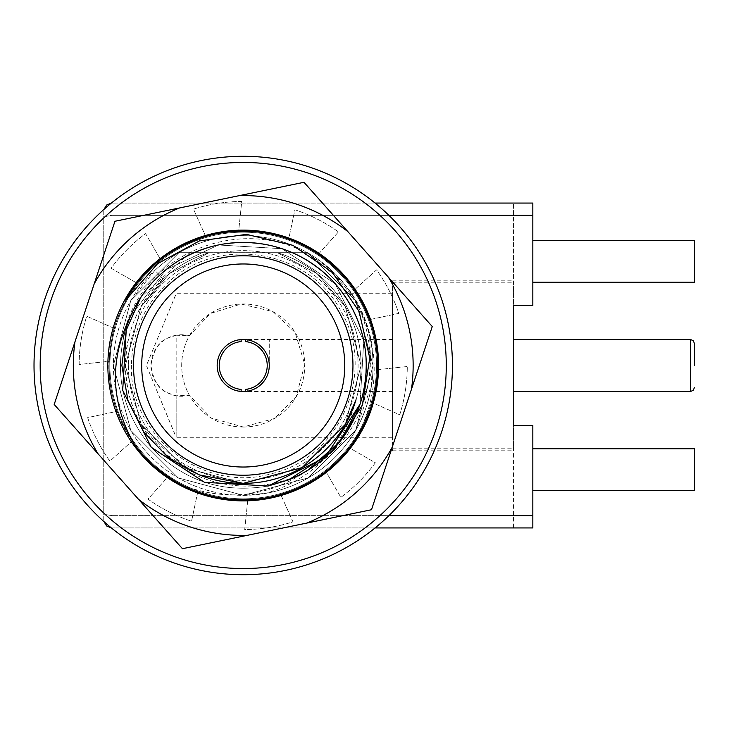 <?xml version="1.0" encoding="UTF-8"?>
<svg xmlns="http://www.w3.org/2000/svg" width="731" height="731" viewBox="0 0 731 731"><rect width="100%" height="100%" fill="white"/><g stroke="black" fill="none" stroke-linecap="round" stroke-linejoin="round"><path stroke-width="0.55" stroke-dasharray="3.65 2.74" d="M168.697 476.045A133.316 133.316 0 0 1 132.896 440.345L109.888 461.124A164.082 164.082 0 0 1 87.638 417.62L117.956 411.124A133.316 133.316 0 0 1 109.979 361.205L79.149 364.486A164.082 164.082 0 0 1 86.724 316.212L115.069 328.786A133.316 133.316 0 0 1 137.949 283.701L111.075 268.24A164.082 164.082 0 0 1 145.579 233.637L161.122 260.464A133.316 133.316 0 0 1 206.142 237.447L193.487 209.139A164.082 164.082 0 0 1 241.742 201.427L238.544 232.266A133.316 133.316 0 0 1 288.489 240.106L294.895 209.77A164.082 164.082 0 0 1 338.462 231.891L317.747 254.955A133.316 133.316 0 0 1 353.548 290.655L376.566 269.876A164.082 164.082 0 0 1 398.806 313.38L368.488 319.876A133.316 133.316 0 0 1 376.474 369.795L407.304 366.514A164.082 164.082 0 0 1 399.729 414.788L371.385 402.214A133.316 133.316 0 0 1 348.495 447.299L375.368 462.76A164.082 164.082 0 0 1 340.865 497.363L325.322 470.536A133.316 133.316 0 0 1 280.311 493.553L292.967 521.861A164.082 164.082 0 0 1 244.711 529.573L247.91 498.734A133.316 133.316 0 0 1 197.964 490.894L191.559 521.23A164.082 164.082 0 0 1 147.991 499.109L168.697 476.045A133.316 133.316 0 0 1 132.896 440.345L109.888 461.124A164.082 164.082 0 0 1 87.638 417.62L117.956 411.124A133.316 133.316 0 0 1 109.979 361.205L79.149 364.486A164.082 164.082 0 0 1 86.724 316.212L115.069 328.786A133.316 133.316 0 0 1 137.949 283.701L111.075 268.24A164.082 164.082 0 0 1 145.579 233.637L161.122 260.464A133.316 133.316 0 0 1 206.142 237.447L193.487 209.139A164.082 164.082 0 0 1 241.742 201.427L238.544 232.266A133.316 133.316 0 0 1 288.489 240.106L294.895 209.77A164.082 164.082 0 0 1 338.462 231.891L317.747 254.955A133.316 133.316 0 0 1 353.548 290.655L376.566 269.876A164.082 164.082 0 0 1 398.806 313.38L368.488 319.876A133.316 133.316 0 0 1 376.474 369.795L407.304 366.514A164.082 164.082 0 0 1 399.729 414.788L371.385 402.214A133.316 133.316 0 0 1 348.495 447.299L375.368 462.76A164.082 164.082 0 0 1 340.865 497.363L325.322 470.536A133.316 133.316 0 0 1 280.311 493.553L292.967 521.861A164.082 164.082 0 0 1 244.711 529.573L247.91 498.734A133.316 133.316 0 0 1 197.964 490.894L191.559 521.23A164.082 164.082 0 0 1 147.991 499.109L168.697 476.045M36.55 333.071A209.203 209.203 0 0 1 374.647 202.725A209.203 209.203 0 0 1 318.478 560.704A209.203 209.203 0 0 1 36.55 333.071A209.203 209.203 0 0 1 374.647 202.725A209.203 209.203 0 0 1 318.478 560.704A209.203 209.203 0 0 1 36.55 333.071M371.704 408.126A135.363 135.363 0 0 0 279.196 234.998A135.363 135.363 0 0 0 111.048 336.269A135.363 135.363 0 0 0 207.248 496.002A135.363 135.363 0 0 0 371.704 408.126M392.273 447.098L411.489 389.175A169.921 169.921 0 0 0 388.408 277.223L347.855 231.617A169.921 169.921 0 0 0 239.366 195.625L179.598 207.942A169.921 169.921 0 0 0 94.18 283.902L74.964 341.825A169.921 169.921 0 0 0 98.036 453.777L138.588 499.383A169.921 169.921 0 0 0 247.087 535.375L306.856 523.058A169.921 169.921 0 0 0 392.273 447.098L371.494 509.735L306.856 523.058M112.053 336.488A134.34 134.34 0 0 1 315.49 252.25A134.34 134.34 0 0 1 324.802 472.244C394.009 420.645 389.614 305.54 316.998 259.88C246.914 210.053 137.382 252.725 123.064 338.928A123.064 123.064 0 0 1 314.385 265.097A123.064 123.064 0 0 1 308.098 470.07C268.889 497.034 226.829 502.023 181.918 485.037A134.34 134.34 0 0 1 112.053 336.488M347.855 231.617L304.005 182.302L239.366 195.625M179.598 207.942L114.959 221.265L94.18 283.902M74.964 341.825L54.185 404.462L98.036 453.777M138.588 499.383L182.448 548.698L247.087 535.375M411.489 389.175L432.268 326.538L388.408 277.223M130.255 316.687L165.8 269.849L218.386 244.976L281.974 248.695L335.182 283.719L363.755 340.655L360.027 404.252L363.755 340.655L335.182 283.719L281.974 248.695L218.386 244.976L165.8 269.849L130.255 316.687M126.426 326.748C142.618 283.226 173.265 255.969 218.386 244.976C264.165 237.237 303.1 250.148 335.182 283.719C364.778 319.502 373.057 359.679 360.027 404.252C343.835 447.774 313.179 475.031 268.067 486.024C222.279 493.763 183.344 480.852 151.271 447.281C121.675 411.498 113.387 371.321 126.426 326.748C142.618 283.226 173.265 255.969 218.386 244.976C264.165 237.237 303.1 250.148 335.182 283.719C364.778 319.502 373.057 359.679 360.027 404.252C343.835 447.774 313.179 475.031 268.067 486.024C222.279 493.763 183.344 480.852 151.271 447.281C121.675 411.498 113.387 371.321 126.426 326.748C142.618 283.226 173.265 255.969 218.386 244.976C264.165 237.237 303.1 250.148 335.182 283.719C364.778 319.502 373.057 359.679 360.027 404.252C343.835 447.774 313.179 475.031 268.067 486.024C222.279 493.763 183.344 480.852 151.271 447.281C121.675 411.498 113.387 371.321 126.426 326.748C142.618 283.226 173.265 255.969 218.386 244.976C264.165 237.237 303.1 250.148 335.182 283.719C364.778 319.502 373.057 359.679 360.027 404.252C343.835 447.774 313.179 475.031 268.067 486.024C222.279 493.763 183.344 480.852 151.271 447.281C121.675 411.498 113.387 371.321 126.426 326.748C142.618 283.226 173.265 255.969 218.386 244.976C264.165 237.237 303.1 250.148 335.182 283.719C364.778 319.502 373.057 359.679 360.027 404.252C343.835 447.774 313.179 475.031 268.067 486.024C222.279 493.763 183.344 480.852 151.271 447.281C121.675 411.498 113.387 371.321 126.426 326.748C142.618 283.226 173.265 255.969 218.386 244.976C264.165 237.237 303.1 250.148 335.182 283.719C364.778 319.502 373.057 359.679 360.027 404.252C343.835 447.774 313.179 475.031 268.067 486.024C222.279 493.763 183.344 480.852 151.271 447.281C121.675 411.498 113.387 371.321 126.426 326.748C142.618 283.226 173.265 255.969 218.386 244.976C264.165 237.237 303.1 250.148 335.182 283.719C364.778 319.502 373.057 359.679 360.027 404.252C343.835 447.774 313.179 475.031 268.067 486.024C222.279 493.763 183.344 480.852 151.271 447.281C121.675 411.498 113.387 371.321 126.426 326.748C142.618 283.226 173.265 255.969 218.386 244.976C264.165 237.237 303.1 250.148 335.182 283.719C364.778 319.502 373.057 359.679 360.027 404.252C343.835 447.774 313.179 475.031 268.067 486.024C222.279 493.763 183.344 480.852 151.271 447.281C121.675 411.498 113.387 371.321 126.426 326.748M115.717 323.203C133.389 275.688 166.851 245.927 216.102 233.92C266.093 225.477 308.592 239.576 343.616 276.227C375.926 315.289 384.963 359.149 370.736 407.797C353.055 455.312 319.593 485.073 270.342 497.08C220.36 505.523 177.861 491.424 142.837 454.773C110.527 415.711 101.49 371.851 115.717 323.203C133.389 275.688 166.851 245.927 216.102 233.92C266.093 225.477 308.592 239.576 343.616 276.227C375.926 315.289 384.963 359.149 370.736 407.797C353.055 455.312 319.593 485.073 270.342 497.08C220.36 505.523 177.861 491.424 142.837 454.773C110.527 415.711 101.49 371.851 115.717 323.203C133.389 275.688 166.851 245.927 216.102 233.92C266.093 225.477 308.592 239.576 343.616 276.227C375.926 315.289 384.963 359.149 370.736 407.797C353.055 455.312 319.593 485.073 270.342 497.08C220.36 505.523 177.861 491.424 142.837 454.773C110.527 415.711 101.49 371.851 115.717 323.203C133.389 275.688 166.851 245.927 216.102 233.92C266.093 225.477 308.592 239.576 343.616 276.227C375.926 315.289 384.963 359.149 370.736 407.797C353.055 455.312 319.593 485.073 270.342 497.08C220.36 505.523 177.861 491.424 142.837 454.773C110.527 415.711 101.49 371.851 115.717 323.203C133.389 275.688 166.851 245.927 216.102 233.92C266.093 225.477 308.592 239.576 343.616 276.227C375.926 315.289 384.963 359.149 370.736 407.797C353.055 455.312 319.593 485.073 270.342 497.08C220.36 505.523 177.861 491.424 142.837 454.773C110.527 415.711 101.49 371.851 115.717 323.203C133.389 275.688 166.851 245.927 216.102 233.92C266.093 225.477 308.592 239.576 343.616 276.227C375.926 315.289 384.963 359.149 370.736 407.797C353.055 455.312 319.593 485.073 270.342 497.08C220.36 505.523 177.861 491.424 142.837 454.773C110.527 415.711 101.49 371.851 115.717 323.203C133.389 275.688 166.851 245.927 216.102 233.92C266.093 225.477 308.592 239.576 343.616 276.227C375.926 315.289 384.963 359.149 370.736 407.797C353.055 455.312 319.593 485.073 270.342 497.08C220.36 505.523 177.861 491.424 142.837 454.773C110.527 415.711 101.49 371.851 115.717 323.203C133.389 275.688 166.851 245.927 216.102 233.92C266.093 225.477 308.592 239.576 343.616 276.227C375.926 315.289 384.963 359.149 370.736 407.797C353.055 455.312 319.593 485.073 270.342 497.08C220.36 505.523 177.861 491.424 142.837 454.773C110.527 415.711 101.49 371.851 115.717 323.203C133.389 275.688 166.851 245.927 216.102 233.92C266.093 225.477 308.592 239.576 343.616 276.227C375.926 315.289 384.963 359.149 370.736 407.797C353.055 455.312 319.593 485.073 270.342 497.08C220.36 505.523 177.861 491.424 142.837 454.773C110.527 415.711 101.49 371.851 115.717 323.203C133.389 275.688 166.851 245.927 216.102 233.92C266.093 225.477 308.592 239.576 343.616 276.227C375.926 315.289 384.963 359.149 370.736 407.797C353.055 455.312 319.593 485.073 270.342 497.08C220.36 505.523 177.861 491.424 142.837 454.773C110.527 415.711 101.49 371.851 115.717 323.203C133.389 275.688 166.851 245.927 216.102 233.92C266.093 225.477 308.592 239.576 343.616 276.227C375.926 315.289 384.963 359.149 370.736 407.797C353.055 455.312 319.593 485.073 270.342 497.08C220.36 505.523 177.861 491.424 142.837 454.773C110.527 415.711 101.49 371.851 115.717 323.203C133.389 275.688 166.851 245.927 216.102 233.92C266.093 225.477 308.592 239.576 343.616 276.227C375.926 315.289 384.963 359.149 370.736 407.797C353.055 455.312 319.593 485.073 270.342 497.08C220.36 505.523 177.861 491.424 142.837 454.773C110.527 415.711 101.49 371.851 115.717 323.203C133.389 275.688 166.851 245.927 216.102 233.92C266.093 225.477 308.592 239.576 343.616 276.227C375.926 315.289 384.963 359.149 370.736 407.797C353.055 455.312 319.593 485.073 270.342 497.08C220.36 505.523 177.861 491.424 142.837 454.773C110.527 415.711 101.49 371.851 115.717 323.203C133.389 275.688 166.851 245.927 216.102 233.92C266.093 225.477 308.592 239.576 343.616 276.227C375.926 315.289 384.963 359.149 370.736 407.797C353.055 455.312 319.593 485.073 270.342 497.08C220.36 505.523 177.861 491.424 142.837 454.773C110.527 415.711 101.49 371.851 115.717 323.203C133.389 275.688 166.851 245.927 216.102 233.92C266.093 225.477 308.592 239.576 343.616 276.227C375.926 315.289 384.963 359.149 370.736 407.797C353.055 455.312 319.593 485.073 270.342 497.08C220.36 505.523 177.861 491.424 142.837 454.773C110.527 415.711 101.49 371.851 115.717 323.203C133.389 275.688 166.851 245.927 216.102 233.92C266.093 225.477 308.592 239.576 343.616 276.227C375.926 315.289 384.963 359.149 370.736 407.797C353.055 455.312 319.593 485.073 270.342 497.08C220.36 505.523 177.861 491.424 142.837 454.773C110.527 415.711 101.49 371.851 115.717 323.203M247.325 339.778A26.051 26.051 0 0 0 239.119 339.778L241.129 339.54A26.051 26.051 0 0 0 217.18 365.5A26.051 26.051 0 0 0 241.129 391.46L239.119 391.222A26.051 26.051 0 0 0 247.325 391.222L245.324 391.46A26.051 26.051 0 0 0 269.255 364.486A26.051 26.051 0 0 0 245.324 339.54L247.325 339.778L247.325 341.852A23.995 23.995 0 0 1 247.325 389.148L245.278 389.413M241.175 389.413L239.119 389.148A23.995 23.995 0 0 1 239.119 341.852L241.175 341.587M245.278 341.587L247.325 341.852M239.119 341.852L239.119 339.778M239.119 391.222L239.119 389.148M247.325 391.222L247.325 389.148M343.168 282.632C383.081 331.655 378.165 408.839 332.13 452.032C287.612 496.641 208.755 498.058 163.908 452.69A117.865 117.865 0 0 0 345.736 423.669A117.865 117.865 0 0 0 277.396 252.698L307.495 252.698L343.168 282.632A129.826 129.826 0 0 0 307.495 252.698L277.387 252.698L307.495 252.698L355.659 300.587L373.057 365.5L355.659 430.413L308.144 477.937L243.222 495.326L178.309 477.937L130.794 430.413L113.396 365.5L130.794 300.587L154.917 270.324L163.059 279.096A117.865 117.865 0 0 1 209.057 252.698L178.958 252.698L209.066 252.698L178.958 252.698L209.066 252.698L178.958 252.698L209.066 252.698L178.958 252.698L209.066 252.698L178.958 252.698L209.066 252.698L178.958 252.698L209.066 252.698L178.958 252.698L209.066 252.698L178.958 252.698L209.066 252.698L178.958 252.698L209.066 252.698L178.958 252.698L209.066 252.698L178.958 252.698L209.066 252.698L178.958 252.698L209.066 252.698L190.142 252.698L140.864 297.188M277.396 252.698L307.495 252.698L355.659 300.587L373.057 365.5L355.659 430.413L308.144 477.937L243.222 495.326L178.309 477.937L130.794 430.413L113.396 365.5L130.794 300.587L178.958 252.698L130.794 300.587L113.396 365.5L130.794 430.413L178.309 477.937L243.222 495.326L308.144 477.937L355.659 430.413L371.567 385.073L369.584 335.693C358.976 298.239 336.552 270.571 302.323 252.698L277.387 252.698L307.495 252.698L277.387 252.698L307.495 252.698L277.387 252.698L307.495 252.698L277.387 252.698L307.495 252.698L277.387 252.698L307.495 252.698L277.387 252.698L307.495 252.698L277.387 252.698L307.495 252.698L277.387 252.698L307.495 252.698L277.387 252.698L307.495 252.698L277.387 252.698L307.495 252.698L277.387 252.698L307.495 252.698L277.387 252.698L316.971 273.549L345.297 306.563L361.087 365.5L345.297 424.437L302.159 467.575L243.222 483.365L184.294 467.575L141.156 424.437L125.357 365.5L141.156 306.563L163.059 279.096A117.865 117.865 0 0 1 209.066 252.698L169.482 273.549L141.156 306.563L125.357 365.5L141.156 424.437L184.294 467.575L243.222 483.365L302.159 467.575L345.297 424.437L361.087 365.5L345.297 306.563L316.971 273.549L277.387 252.698L316.971 273.549L345.297 306.563L361.087 365.5L345.297 424.437L302.159 467.575L243.222 483.365L184.294 467.575L141.156 424.437L125.357 365.5L141.156 306.563L163.059 279.096C112.912 323.723 113.332 408.547 163.908 452.69M163.059 279.096A117.865 117.865 0 0 0 172.224 459.58A117.865 117.865 0 0 0 348.294 418.909A117.865 117.865 0 0 0 277.387 252.698L316.971 273.549L345.297 306.563L361.087 365.5L345.297 424.437L302.159 467.575L243.222 483.365L184.294 467.575L141.156 424.437L125.357 365.5L141.156 306.563L169.482 273.549L209.066 252.698L169.482 273.549L141.156 306.563L125.357 365.5L141.156 424.437L184.294 467.575L243.222 483.365L302.159 467.575L345.297 424.437L361.087 365.5L345.297 306.563L316.971 273.549L277.387 252.698L316.971 273.549L345.297 306.563L361.087 365.5L345.297 424.437L302.159 467.575L243.222 483.365L184.294 467.575L141.156 424.437L125.357 365.5L141.156 306.563L169.482 273.549L209.066 252.698L169.482 273.549L141.156 306.563L125.357 365.5L141.156 424.437L184.294 467.575L243.222 483.365L302.159 467.575L345.297 424.437L361.087 365.5L345.297 306.563L316.971 273.549L277.387 252.698L316.971 273.549L345.297 306.563L361.087 365.5L345.297 424.437L302.159 467.575L243.222 483.365L184.294 467.575L141.156 424.437L125.357 365.5L141.156 306.563L169.482 273.549L209.066 252.698L169.482 273.549L141.156 306.563L125.357 365.5L141.156 424.437L184.294 467.575L243.222 483.365L302.159 467.575L345.297 424.437L361.087 365.5L345.297 306.563L316.971 273.549L277.387 252.698L316.971 273.549L345.297 306.563L361.087 365.5L345.297 424.437L302.159 467.575L243.222 483.365L184.294 467.575L141.156 424.437L125.357 365.5L141.156 306.563L169.482 273.549L209.066 252.698L169.482 273.549L141.156 306.563L125.357 365.5L141.156 424.437L184.294 467.575L243.222 483.365L302.159 467.575L345.297 424.437L361.087 365.5L345.297 306.563L316.971 273.549L277.387 252.698L316.971 273.549L345.297 306.563L361.087 365.5L345.297 424.437L302.159 467.575L243.222 483.365L184.294 467.575L141.156 424.437L125.357 365.5L141.156 306.563L169.482 273.549L209.066 252.698L169.482 273.549L141.156 306.563L125.357 365.5L141.156 424.437L184.294 467.575L243.222 483.365L302.159 467.575L345.297 424.437L361.087 365.5L345.297 306.563L316.971 273.549L277.387 252.698L316.971 273.549L345.297 306.563L361.087 365.5L345.297 424.437L302.159 467.575L243.222 483.365L184.294 467.575L141.156 424.437L125.357 365.5L141.156 306.563L169.482 273.549L209.066 252.698L169.482 273.549L141.156 306.563L125.357 365.5L141.156 424.437L184.294 467.575L243.222 483.365L302.159 467.575L345.297 424.437L361.087 365.5L345.297 306.563L316.971 273.549L277.387 252.698L316.971 273.549L345.297 306.563L361.087 365.5L345.297 424.437L302.159 467.575L243.222 483.365L184.294 467.575L141.156 424.437L125.357 365.5L141.156 306.563L169.482 273.549L209.066 252.698L169.482 273.549L141.156 306.563L125.357 365.5L141.156 424.437L184.294 467.575L243.222 483.365L302.159 467.575L345.297 424.437L361.087 365.5L345.297 306.563L316.971 273.549L277.387 252.698L316.971 273.549L345.297 306.563L361.087 365.5L345.297 424.437L302.159 467.575L243.222 483.365L184.294 467.575L141.156 424.437L125.357 365.5L141.156 306.563L169.482 273.549L209.066 252.698L169.482 273.549L141.156 306.563L125.357 365.5L141.156 424.437L184.294 467.575L243.222 483.365L302.159 467.575L345.297 424.437L361.087 365.5L345.297 306.563L316.971 273.549L277.387 252.698L316.971 273.549L345.297 306.563L361.087 365.5L345.297 424.437L302.159 467.575L243.222 483.365L184.294 467.575L141.156 424.437L125.357 365.5L141.156 306.563L169.482 273.549L209.066 252.698L169.482 273.549L141.156 306.563L125.357 365.5L141.156 424.437L184.294 467.575L243.222 483.365L302.159 467.575L345.297 424.437L361.087 365.5L345.297 306.563L316.971 273.549L277.387 252.698L316.971 273.549L345.297 306.563L361.087 365.5L345.297 424.437L302.159 467.575L243.222 483.365L184.294 467.575L141.156 424.437L125.357 365.5L141.156 306.563L169.482 273.549L209.066 252.698L169.482 273.549L141.156 306.563L125.357 365.5L141.156 424.437L184.294 467.575L243.222 483.365L302.159 467.575L345.297 424.437L361.087 365.5L345.297 306.563L316.971 273.549L277.387 252.698L316.971 273.549L345.297 306.563L361.087 365.5L345.297 424.437L302.159 467.575L243.222 483.365L184.294 467.575L141.156 424.437L125.357 365.5L141.156 306.563L169.482 273.549L209.066 252.698L169.482 273.549L141.156 306.563L125.357 365.5L141.156 424.437L184.294 467.575L243.222 483.365L302.159 467.575L345.297 424.437L361.087 365.5L345.297 306.563L316.971 273.549L277.387 252.698L316.971 273.549L345.297 306.563L361.087 365.5L345.297 424.437L302.159 467.575L243.222 483.365L184.294 467.575L141.156 424.437L125.357 365.5L141.156 306.563L169.482 273.549L209.066 252.698L178.958 252.698A129.826 129.826 0 0 0 154.917 270.324M277.387 252.698L307.495 252.698L355.659 300.587L373.057 365.5L355.659 430.413L308.144 477.937L243.222 495.326L178.309 477.937L130.794 430.413L113.396 365.5L130.794 300.587L178.958 252.698L209.066 252.698L169.482 273.549L141.156 306.563L125.357 365.5L141.156 424.437L165.544 454.143L199.371 474.903L165.544 454.143L141.156 424.437L125.357 365.5L141.156 306.563L169.482 273.549L209.066 252.698L178.958 252.698L307.495 252.698L355.659 300.587L373.057 365.5L355.659 430.413L308.144 477.937L243.222 495.326L178.309 477.937L130.794 430.413L113.396 365.5L130.794 300.587L178.958 252.698A129.826 129.826 0 0 1 307.495 252.698L355.659 300.587L373.057 365.5L355.659 430.413L308.144 477.937L243.222 495.326L178.309 477.937L130.794 430.413L113.396 365.5L130.794 300.587L178.958 252.698A129.826 129.826 0 0 1 373.057 365.5A129.826 129.826 0 0 1 121.054 409.433A129.826 129.826 0 0 1 178.958 252.698L130.794 300.587L113.396 365.5L130.794 430.413L178.309 477.937L243.222 495.326L308.144 477.937L355.659 430.413L373.057 365.5L355.659 300.587L307.495 252.698L355.659 300.587L373.057 365.5L355.659 430.413L308.144 477.937L243.222 495.326L178.309 477.937L130.794 430.413L113.396 365.5L130.794 300.587L178.958 252.698L130.794 300.587L113.396 365.5L130.794 430.413L178.309 477.937L243.222 495.326L308.144 477.937L355.659 430.413L373.057 365.5L355.659 300.587L307.495 252.698L355.659 300.587L373.057 365.5L355.659 430.413L308.144 477.937L243.222 495.326L178.309 477.937L130.794 430.413L113.396 365.5L130.794 300.587L178.958 252.698L130.794 300.587L113.396 365.5L130.794 430.413L178.309 477.937L243.222 495.326L308.144 477.937L355.659 430.413L373.057 365.5L355.659 300.587L307.495 252.698L355.659 300.587L373.057 365.5L355.659 430.413L308.144 477.937L243.222 495.326L178.309 477.937L130.794 430.413L113.396 365.5L130.794 300.587L178.958 252.698L130.794 300.587L113.396 365.5L130.794 430.413L178.309 477.937L243.222 495.326L308.144 477.937L355.659 430.413L373.057 365.5L355.659 300.587L307.495 252.698L355.659 300.587L373.057 365.5L355.659 430.413L308.144 477.937L243.222 495.326L178.309 477.937L130.794 430.413L113.396 365.5L130.794 300.587L178.958 252.698L130.794 300.587L113.396 365.5L130.794 430.413L178.309 477.937L243.222 495.326L308.144 477.937L355.659 430.413L373.057 365.5L355.659 300.587L307.495 252.698L355.659 300.587L373.057 365.5L355.659 430.413L308.144 477.937L243.222 495.326L178.309 477.937L130.794 430.413L113.396 365.5L130.794 300.587L178.958 252.698L130.794 300.587L113.396 365.5L130.794 430.413L178.309 477.937L243.222 495.326L308.144 477.937L355.659 430.413L373.057 365.5L355.659 300.587L307.495 252.698L355.659 300.587L373.057 365.5L355.659 430.413L308.144 477.937L243.222 495.326L178.309 477.937L130.794 430.413L113.396 365.5L130.794 300.587L178.958 252.698L130.794 300.587L113.396 365.5L130.794 430.413L178.309 477.937L243.222 495.326L308.144 477.937L355.659 430.413L373.057 365.5L355.659 300.587L307.495 252.698L355.659 300.587L373.057 365.5L355.659 430.413L308.144 477.937L243.222 495.326L178.309 477.937L130.794 430.413L113.396 365.5L130.794 300.587L178.958 252.698L130.794 300.587L113.396 365.5L130.794 430.413L178.309 477.937L243.222 495.326L308.144 477.937L355.659 430.413L373.057 365.5L355.659 300.587L307.495 252.698L355.659 300.587L373.057 365.5L355.659 430.413L308.144 477.937L243.222 495.326L178.309 477.937L130.794 430.413L113.396 365.5L130.794 300.587L178.958 252.698L130.794 300.587L113.396 365.5L130.794 430.413L178.309 477.937L243.222 495.326L308.144 477.937L355.659 430.413L373.057 365.5L355.659 300.587L307.495 252.698L355.659 300.587L373.057 365.5L355.659 430.413L308.144 477.937L243.222 495.326L178.309 477.937L130.794 430.413L113.396 365.5L130.794 300.587L178.958 252.698L130.794 300.587L113.396 365.5L130.794 430.413L178.309 477.937L243.222 495.326L308.144 477.937L355.659 430.413L373.057 365.5L355.659 300.587L307.495 252.698A129.826 129.826 0 0 1 342.839 448.761A129.826 129.826 0 0 1 143.614 448.761A129.826 129.826 0 0 1 178.958 252.698L130.794 300.587L113.396 365.5L130.794 430.413L178.309 477.937L243.222 495.326L266.258 493.27A129.826 129.826 0 0 0 369.584 335.693M356.024 399.693C343.652 447.418 313.727 478.613 266.258 493.27M190.142 252.698L302.323 252.698M243.222 232.184A133.316 133.316 0 0 1 376.31 373.303A133.316 133.316 0 0 1 227.652 497.902A133.316 133.316 0 0 1 111.962 342.209A133.316 133.316 0 0 1 243.222 232.184M388.919 215.362L111.962 215.362L107.594 215.883L105.017 216.952L103.756 218.761L103.756 512.239L103.756 218.761L104.213 217.637L106.159 216.358L111.962 215.362L111.962 388.791A133.316 133.316 0 0 1 316.523 254.141A133.316 133.316 0 0 1 316.523 476.859A133.316 133.316 0 0 1 111.962 388.791L111.962 515.638L388.919 515.638M133.499 365.5A109.732 109.732 0 0 1 298.093 270.47A109.732 109.732 0 0 1 298.093 460.53A109.732 109.732 0 0 1 133.499 365.5M243.222 263.973A101.527 101.527 0 0 1 331.152 416.259A101.527 101.527 0 0 1 155.301 416.259A101.527 101.527 0 0 1 243.222 263.973M392.538 404.873L392.538 282.23L392.538 404.873M513.546 404.873L513.546 282.23L513.546 404.873M513.546 377.817L513.546 339.449L513.546 377.817M392.538 365.5L392.538 450.78L392.538 365.5M513.546 365.5L513.546 450.78L513.546 365.5M375.058 527.937L111.962 527.937L532.826 527.937L513.546 527.937L513.546 203.063L513.546 305.613L532.826 305.613L513.546 305.613L532.826 305.613L532.826 215.362L111.962 215.362L111.962 203.063L375.058 203.063M532.826 515.638L532.826 527.937L513.546 527.937L513.546 425.387L532.826 425.387L513.546 425.387L532.826 425.387L532.826 515.638L111.962 515.638L106.159 514.642L104.213 513.363L103.756 512.239L104.213 513.363L106.159 514.642L111.962 515.638L111.962 203.063L111.368 203.081L532.826 203.063L513.546 203.063L532.826 203.063L532.826 305.613L532.826 215.362M532.826 527.937L532.826 425.387L532.826 527.937M532.826 490.611L532.826 448.77L532.826 490.611L532.826 448.77L532.826 490.611L694.45 490.611L532.826 490.611L694.45 490.611L694.45 448.77L532.826 448.77L694.45 448.77L694.45 490.611L694.45 448.77L532.826 448.77M103.756 519.741L103.756 512.239L103.756 519.741M111.368 527.919L111.962 527.937L111.368 527.919M532.826 240.389L532.826 282.23L532.826 240.389L532.826 282.23L532.826 240.389L694.45 240.389L694.45 282.23L532.826 282.23L694.45 282.23L694.45 240.389L532.826 240.389L694.45 240.389L694.45 282.23L532.826 282.23M103.756 211.259L103.756 218.761L103.756 211.259M392.538 437.284L392.538 293.716L392.538 437.284L176.153 437.284L176.153 395.763C168.45 392.41 155.557 393.68 150.933 365.482C155.621 337.265 168.468 338.581 176.153 335.237L176.153 437.284L146.419 365.5L176.153 293.716L392.538 293.716M176.153 335.237L189.384 335.712L210.427 313.425L241.129 304.032L272.891 311.57L295.123 332.441L304.745 364.394L296.165 396.869L274.49 418.507L243.222 426.986L211.213 418.059L189.384 395.288L176.153 395.763M189.384 395.288A30.766 30.766 0 0 1 150.933 365.5A30.766 30.766 0 0 1 189.384 335.712A61.532 61.532 0 0 0 189.384 395.288M224.326 383.428A26.051 26.051 0 0 0 269.273 365.5A26.051 26.051 0 0 0 233.573 341.304A26.051 26.051 0 0 0 224.326 383.428M243.222 427.032A61.532 61.532 0 0 1 189.941 334.734A61.532 61.532 0 0 1 296.512 334.734A61.532 61.532 0 0 1 243.222 427.032M269.273 365.5A26.051 26.051 0 0 0 243.222 339.449A26.051 26.051 0 0 0 217.18 365.5A26.051 26.051 0 0 0 243.222 391.551A26.051 26.051 0 0 0 269.273 365.5A26.051 26.051 0 0 0 243.222 339.449A26.051 26.051 0 0 0 217.18 365.5A26.051 26.051 0 0 0 243.222 391.551A26.051 26.051 0 0 0 269.273 365.5L269.273 339.449L269.273 365.5M128.373 365.5A114.858 114.858 0 0 0 243.222 480.358A114.858 114.858 0 0 0 358.08 365.5A114.858 114.858 0 0 0 243.222 250.642A114.858 114.858 0 0 0 128.373 365.5A114.858 114.858 0 0 1 300.651 266.029A114.858 114.858 0 0 1 300.651 464.971A114.858 114.858 0 0 1 128.373 365.5M42.626 334.021A203.054 203.054 0 0 1 370.781 207.513A203.054 203.054 0 0 1 316.267 554.957A203.054 203.054 0 0 1 42.626 334.021M690.347 339.449L690.347 391.551M111.962 527.937L111.962 515.638L111.962 527.937M392.538 448.77L513.546 448.77M392.538 282.23L513.546 282.23M392.538 450.78L513.546 450.78M392.538 280.22L513.546 280.22M392.538 339.449L243.222 339.449M392.538 391.551L243.222 391.551M131.443 365.5C128.93 435.822 203.538 493.69 271.027 473.77C339.76 458.712 377.26 372.061 341.176 311.653C309.505 248.814 216.248 234.048 166.705 284.012C143.724 306.316 131.973 333.482 131.443 365.5"/><path stroke-width="1.1" d="M36.55 333.071A209.203 209.203 0 0 1 374.647 202.725A209.203 209.203 0 0 1 318.478 560.704A209.203 209.203 0 0 1 36.55 333.071A209.203 209.203 0 0 1 374.647 202.725A209.203 209.203 0 0 1 318.478 560.704A209.203 209.203 0 0 1 36.55 333.071M371.704 408.126A135.363 135.363 0 0 0 215.901 232.924A135.363 135.363 0 0 0 142.07 455.459A135.363 135.363 0 0 0 371.704 408.126M306.856 523.058A169.921 169.921 0 0 0 392.273 447.098L411.489 389.175A169.921 169.921 0 0 0 388.408 277.223L347.855 231.617A169.921 169.921 0 0 0 239.366 195.625L179.598 207.942A169.921 169.921 0 0 0 94.18 283.902L74.964 341.825A169.921 169.921 0 0 0 98.036 453.777L138.588 499.383A169.921 169.921 0 0 0 247.087 535.375L371.494 509.735L392.273 447.098M370.736 407.797A134.34 134.34 0 0 0 126.107 299.692L157.604 263.672L199.462 240.91L246.484 234.377L292.866 245.314L332.276 272.243L359.149 311.525L369.758 358.016L362.375 405.029L333.802 450.278L288.891 479.774A123.064 123.064 0 0 0 287.045 250.505A123.064 123.064 0 0 0 130.255 316.687C109.376 359.533 110.582 401.812 133.874 443.534A134.34 134.34 0 0 0 370.736 407.797M94.18 283.902L114.959 221.265L179.598 207.942M239.366 195.625L304.005 182.302L347.855 231.617M98.036 453.777L54.185 404.462L74.964 341.825M247.087 535.375L182.448 548.698L138.588 499.383M388.408 277.223L432.268 326.538L411.489 389.175M288.891 479.774L268.067 486.024L204.479 482.305L151.271 447.281L122.698 390.345L126.426 326.748L130.255 316.687L126.426 326.748L122.698 390.345L151.271 447.281L204.479 482.305L268.067 486.024L325.003 457.46L360.027 404.252L340.253 441.195L308.098 470.07M224.326 383.428A26.051 26.051 0 0 0 267.619 356.362A26.051 26.051 0 0 0 229.415 343.415A26.051 26.051 0 0 0 224.326 383.428M241.129 391.46L241.175 389.413A23.995 23.995 0 0 1 219.227 365.5A23.995 23.995 0 0 1 241.175 341.587L241.129 339.54M245.324 339.54L245.278 341.587A23.995 23.995 0 0 1 267.226 365.5A23.995 23.995 0 0 1 245.278 389.413L245.324 391.46M356.024 399.693L345.297 424.437L302.159 467.575L243.222 483.365L199.371 474.903A117.865 117.865 0 0 0 356.024 399.693M140.864 297.188L126.308 329.955L121.867 365.5L127.943 400.387L143.797 432.058L168.276 457.615L199.371 474.903M133.499 365.5A109.732 109.732 0 0 1 243.222 255.768A109.732 109.732 0 0 1 352.954 365.5A109.732 109.732 0 0 1 243.222 475.232A109.732 109.732 0 0 1 133.499 365.5M243.222 263.973A101.527 101.527 0 0 1 331.152 416.259A101.527 101.527 0 0 1 155.301 416.259A101.527 101.527 0 0 1 243.222 263.973M694.45 365.5L694.45 343.552L694.45 365.5M375.058 203.063L532.826 203.063L532.826 305.613L513.546 305.613L513.546 425.387L532.826 425.387L532.826 527.937L375.058 527.937M388.919 515.638L532.826 515.638M103.976 521.632L106.644 525.982L111.368 527.919L106.644 525.982L103.976 521.632M103.976 209.368L106.644 205.018L111.368 203.081L106.644 205.018L103.976 209.368M532.826 215.362L388.919 215.362M532.826 448.77L694.45 448.77L694.45 490.611L532.826 490.611M532.826 240.389L694.45 240.389L694.45 282.23L532.826 282.23M42.626 334.021A203.054 203.054 0 0 1 370.781 207.513A203.054 203.054 0 0 1 316.267 554.957A203.054 203.054 0 0 1 42.626 334.021M694.45 387.448L693.226 390.372L690.347 391.551L690.347 339.449L693.226 340.628L694.45 343.552M690.347 339.449L513.546 339.449M690.347 391.551L513.546 391.551"/></g></svg>
